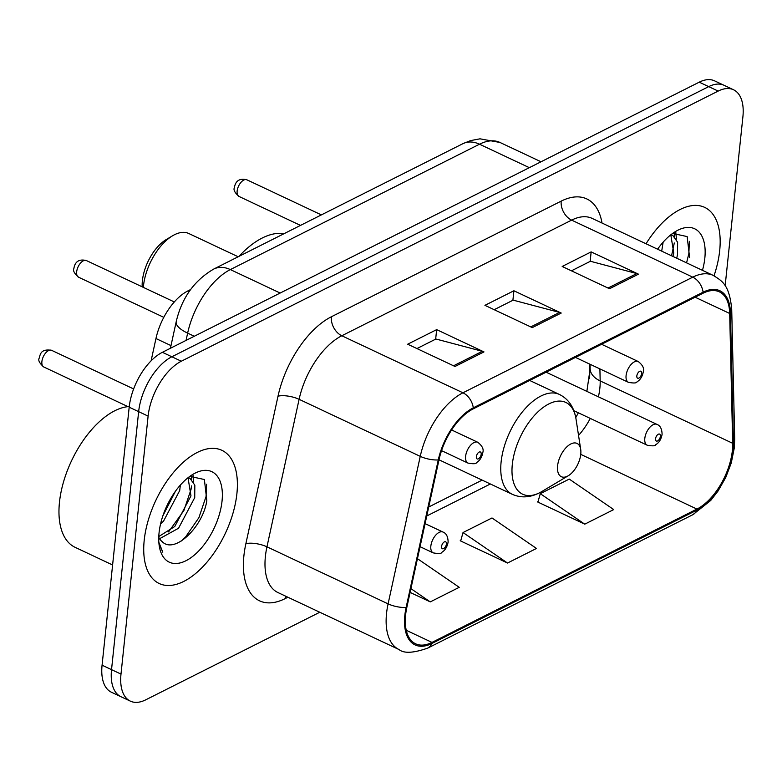 <?xml version="1.0" encoding="UTF-8"?>
<svg xmlns="http://www.w3.org/2000/svg" width="782" height="782" viewBox="0 0 782 782"><rect width="100%" height="100%" fill="white"/><g stroke="black" fill="none" stroke-linecap="round" stroke-linejoin="round"><path stroke-width="1.17" d="M589.52 378.742A61.338 32.052 115.2 0 0 589.726 371.821L589.55 364.021M151.092 360.844L155.96 338.528A46.011 24.037 -64.8 0 1 187.983 290.865L190.632 289.536M725.139 285.831L742.9 116.811A46.011 24.037 115.2 0 0 733.526 89.764L714.601 80.859A46.011 24.037 115.2 0 0 699.245 82.169L162.382 352.311A46.011 24.037 115.2 0 0 129.186 407.197L102.071 665.189A46.011 24.037 115.2 0 0 111.435 692.236L120.897 696.694A46.011 24.037 115.2 0 1 111.533 669.646A46.011 24.037 115.2 0 0 120.897 696.694L130.369 701.141A46.011 24.037 115.2 0 0 145.726 699.831L319.789 612.247M724.064 85.306A46.011 24.037 115.2 0 0 708.707 86.626L171.854 356.768A46.011 24.037 115.2 0 0 138.649 411.655L111.533 669.646L138.649 411.655A46.011 24.037 115.2 0 1 171.854 356.768L708.707 86.626A46.011 24.037 115.2 0 1 724.064 85.306M719.684 250.67A73.606 38.465 115.2 0 0 704.699 207.386A73.606 38.465 115.2 0 0 646.04 243.769A73.606 38.465 115.2 0 1 704.699 207.386A73.606 38.465 115.2 0 1 719.684 250.67A73.606 38.465 115.2 0 1 714.025 275.792A73.606 38.465 115.2 0 0 719.684 250.67M236.907 493.598A73.606 38.465 115.2 0 0 221.912 450.324A73.606 38.465 115.2 0 0 174.669 471.057A73.606 38.465 115.2 0 0 144.211 540.245A73.606 38.465 115.2 0 0 159.205 583.519A73.606 38.465 115.2 0 0 206.448 562.786A73.606 38.465 115.2 0 0 236.907 493.598A73.606 38.465 115.2 0 0 221.912 450.324A73.606 38.465 115.2 0 0 174.669 471.057A73.606 38.465 115.2 0 0 144.211 540.245A73.606 38.465 115.2 0 0 159.205 583.519A73.606 38.465 115.2 0 0 206.448 562.786A73.606 38.465 115.2 0 0 236.907 493.598M732.363 450.53A49.071 25.64 -64.8 0 1 696.948 509.072L431.996 642.403A49.071 25.64 -64.8 0 1 415.604 643.801A49.071 25.64 -64.8 0 1 406.865 607.243L439.015 459.738A49.071 25.64 -64.8 0 1 473.178 408.898L702.989 293.25A49.071 25.64 -64.8 0 1 719.372 291.852A49.071 25.64 -64.8 0 1 729.684 313.474L732.675 443.296A49.071 25.64 -64.8 0 1 732.363 450.53M733.135 450.139A50.302 26.285 115.2 0 0 733.457 442.729L730.456 312.908A50.302 26.285 115.2 0 0 703.096 292.185L473.286 407.823A50.302 26.285 115.2 0 0 438.272 459.933L406.122 607.448A50.302 26.285 115.2 0 0 431.879 643.478L696.83 510.147A50.302 26.285 115.2 0 0 733.135 450.139M538.055 501.565L537.439 501.878L584.76 524.165L613.723 509.581L569.247 479.092L540.274 493.667L537.908 502.103M460.813 540.44L460.197 540.753L507.518 563.03L536.481 548.456L492.005 517.967L463.032 532.542L460.666 540.978M733.526 89.764A46.011 24.037 115.2 0 0 718.169 91.083L181.316 361.225A46.011 24.037 115.2 0 0 148.111 416.112L120.995 674.094A46.011 24.037 115.2 0 0 130.369 701.141M609.501 288.744L562.18 266.467L591.153 251.892L638.464 274.169L609.501 288.744M455.007 366.484L407.686 344.207L436.659 329.633L483.98 351.91L455.007 366.484M532.259 327.619L484.938 305.342L513.901 290.767L561.222 313.044L532.259 327.619M410.1 592.404L430.266 601.896L459.239 587.321L417.451 558.68M513.901 290.767L512.904 300.268M494.185 309.692L513.168 300.141L559.56 312.429A12.268 8.7 63.3 0 1 561.222 313.044M436.659 329.633L435.662 339.144M416.943 348.567L435.926 339.007L482.318 351.304A12.268 8.7 63.3 0 1 483.98 351.91M591.153 251.892L590.146 261.403M571.427 270.826L590.42 261.266L636.812 273.563A12.268 8.7 63.3 0 1 638.464 274.169M507.518 563.03L463.032 532.542M584.76 524.165L540.274 493.667M430.266 601.896L410.921 588.641M663.136 242.156L661.699 251.139M672.96 256.447L673.752 252.928L670.8 234.815L672.813 235.421L677.613 242.254L677.515 254.688L676.723 258.216M658.2 248.353L657.936 249.37M702.471 270.337A49.999 26.129 115.2 0 0 704.826 258.148A49.999 26.129 115.2 0 0 675.687 231.423A49.999 26.129 115.2 0 0 657.594 249.204M689.607 257.64L687.153 236.575L672.774 233.466M689.372 241.325L688.844 253.563L686.576 262.85M674.182 232.958L674.514 236.545M674.289 242.977L671.552 255.782M675.834 232.518L676.42 239.028M238.168 256.76L188.794 233.515A42.942 22.434 115.2 0 0 172.519 235.812L166.243 239.556A35.268 18.426 115.2 0 0 142.383 280.758A35.268 18.426 115.2 0 0 142.187 286.828M172.519 235.812A42.942 22.434 115.2 0 0 143.468 285.968A42.942 22.434 115.2 0 0 143.341 287.365M557.586 465.896A18.406 9.619 115.2 0 0 568.309 475.73A18.406 9.619 115.2 0 0 580.762 454.234A18.406 9.619 115.2 0 0 580.703 449.415A18.406 9.619 115.2 0 0 568.983 445.085A18.406 9.619 115.2 0 0 557.586 465.896M284.091 233.652A84.348 44.066 115.2 0 0 238.969 256.359M129.255 406.542A76.675 40.068 115.2 0 0 59.471 502.23A76.675 40.068 115.2 0 0 75.082 547.312L112.598 564.975M180.349 485.094L179.704 490.549L163.516 521.174L160.554 524.018M158.795 536.53L174.787 526.482L190.974 495.856L188.012 477.753L190.026 478.359L194.835 485.192L194.728 497.626L178.54 528.241L159.577 538.73M175.412 491.292L162.842 515.915M158.766 537.283A34.672 18.113 115.2 0 0 162.011 541.496C174.552 554.858 203.212 526.345 206.819 500.578L204.376 479.513L189.987 476.404M222.039 501.076A49.999 26.129 115.2 0 0 192.9 474.351A49.999 26.129 115.2 0 0 159.069 532.767A49.999 26.129 115.2 0 0 159.235 545.856A49.999 26.129 115.2 0 0 191.072 557.615A49.999 26.129 115.2 0 0 222.039 501.076M158.941 543.48L162.783 552.16L158.844 542.268M206.595 484.263L206.057 496.502L198.911 517.635L185.715 536.784L181.473 540.958M191.404 475.896L191.727 479.483M191.502 485.915L191.033 489.424L183.887 510.558L168.56 531.907M172.108 496.228L164.767 510.734M193.046 475.456L193.643 481.956M189.273 291.471L187.983 290.865M170.994 345.605L155.96 338.528M699.245 82.169L718.169 91.083M102.071 665.189L120.995 674.094M129.186 407.197L148.111 416.112M162.382 352.311L181.316 361.225M462.895 143.683A30.674 21.759 63.3 0 1 479.503 144.211L230.348 269.585A61.338 32.052 115.2 0 0 187.641 333.132A30.674 10.508 -167.7 0 1 176.204 321.705C181.756 297.991 194.259 280.445 213.74 269.057L462.895 143.683L470.52 140.613L479.972 138.825L499.981 142.461A61.338 32.052 115.2 0 0 479.503 144.211L529.326 167.671M186.057 340.395L187.641 333.132L194.288 336.26M213.74 269.057A30.674 21.759 63.3 0 1 230.348 269.585L280.181 293.045M696.948 509.072L580.752 454.371M578.543 435.418A49.071 25.64 115.2 0 0 590.273 418.409M598.396 396.816A49.071 25.64 115.2 0 0 599.862 388.146A49.071 25.64 115.2 0 0 600.175 380.922L599.902 368.899M287.903 597.233L285.127 598.631A15.337 10.88 63.3 0 1 285.616 596.158M285.127 598.631A76.675 40.068 -64.8 0 1 243.906 555.748A76.675 40.068 -64.8 0 1 245.871 543.705L278.011 396.2A76.675 40.068 -64.8 0 1 331.392 316.759L561.202 201.121A76.675 40.068 -64.8 0 1 602.023 223.046M406.122 607.448A15.337 5.259 -167.7 0 1 388.097 603.86L266.955 546.823A61.338 32.052 115.2 0 0 265.391 556.452A61.338 32.052 115.2 0 0 277.884 592.521L399.025 649.549A61.338 32.052 -64.8 0 1 388.097 603.86L420.247 456.356A61.338 32.052 -64.8 0 1 462.944 392.799L692.764 277.16A15.337 10.88 63.3 0 1 703.096 292.185M431.879 643.478A15.337 10.88 63.3 0 1 427.813 648.063L692.764 514.742L710.73 500.46L718.032 491.047L725.706 477.558L731.258 462.983L734.327 447.763L734.699 439.025A15.337 9.032 178.7 0 1 733.457 442.729M473.286 407.823A15.337 10.88 -116.7 0 0 462.944 392.799L341.812 335.761A61.338 32.052 115.2 0 0 299.105 399.319L266.955 546.823A15.337 5.259 12.3 0 0 245.871 543.705M438.272 459.933A15.337 5.259 -167.7 0 1 420.247 456.356L299.105 399.319A15.337 5.259 12.3 0 0 278.011 396.2M734.699 439.025L731.708 309.193A15.337 9.032 178.7 0 1 730.456 312.908M561.202 201.121A15.337 10.88 63.3 0 0 571.622 220.123L692.764 277.16A61.338 32.052 -64.8 0 1 713.243 275.411L592.101 218.374A61.338 32.052 115.2 0 0 571.622 220.123L341.812 335.761A15.337 10.88 63.3 0 1 331.392 316.759M692.764 514.742A15.337 10.88 -116.7 0 0 696.83 510.147M431.996 642.403L406.249 630.282M426.757 515.983L490.363 483.98M732.675 443.296L600.175 380.922A27.605 16.266 -1.3 0 1 590.136 368.742L590.039 364.256M729.684 313.474L695.13 297.209M530.773 326.915L559.56 312.429M608.015 288.05L636.812 273.563M453.531 365.79L482.318 351.304M529.697 380.453L559.404 394.441C568.553 399.045 574.096 407.227 576.011 418.986A50.713 26.5 115.2 0 0 543.725 407.051A50.713 26.5 115.2 0 0 512.318 464.4A50.713 26.5 115.2 0 0 541.867 491.507L568.309 475.73M559.404 394.441A55.209 28.846 115.2 0 0 523.969 409.993A55.209 28.846 115.2 0 0 501.125 461.879A55.209 28.846 115.2 0 0 512.366 494.341C521.75 498.457 531.584 497.518 541.867 491.507M644.808 438.428A11.505 6.012 -64.8 0 1 649.568 427.617A11.505 6.012 -64.8 0 1 656.948 424.382C660.252 425.613 661.963 428.947 662.09 434.372C661.161 439.318 659.06 442.749 655.775 444.655C655.463 446.014 652.589 446.199 647.154 445.193A11.505 6.012 -64.8 0 1 644.808 438.428M660.379 436.356A3.832 2.004 115.2 0 0 658.317 434.215A3.832 2.004 115.2 0 0 655.551 438.79A3.832 2.004 115.2 0 0 657.613 440.931A3.832 2.004 115.2 0 0 660.379 436.356M43.772 366.983C39.589 363.288 38.035 360.414 39.1 358.342C40.322 355.018 40.117 348.518 51.612 350.326A9.198 4.809 115.2 0 0 45.708 352.926A9.198 4.809 115.2 0 0 41.896 361.567A9.198 4.809 115.2 0 0 43.772 366.983L128.004 406.64M430.843 546.1A11.505 6.012 -64.8 0 1 435.603 535.289A11.505 6.012 -64.8 0 1 442.983 532.053C446.278 533.275 447.998 536.608 448.125 542.043C447.196 546.989 445.085 550.411 441.81 552.317C441.488 553.685 438.614 553.861 433.189 552.864A11.505 6.012 -64.8 0 1 430.843 546.1M446.414 544.028A3.832 2.004 115.2 0 0 444.352 541.887A3.832 2.004 115.2 0 0 441.586 546.452A3.832 2.004 115.2 0 0 443.648 548.602A3.832 2.004 115.2 0 0 446.414 544.028M237.142 191.043A9.198 4.809 115.2 0 0 239.018 196.448C234.835 192.763 233.28 189.879 234.346 187.807C235.47 180.75 239.634 178.081 246.858 179.801A9.198 4.809 115.2 0 0 240.954 182.392A9.198 4.809 115.2 0 0 237.142 191.043M575.493 357.413L628.425 382.33A11.505 6.012 -64.8 0 1 626.089 375.565A11.505 6.012 -64.8 0 1 630.849 364.754A11.505 6.012 -64.8 0 1 638.229 361.519L601.602 344.276M636.831 375.927A3.832 2.004 115.2 0 0 638.894 378.068A3.832 2.004 115.2 0 0 641.66 373.493A3.832 2.004 115.2 0 0 639.598 371.352A3.832 2.004 115.2 0 0 636.831 375.927M76.665 271.794A9.198 4.809 115.2 0 0 78.542 277.199C74.358 273.514 72.804 270.631 73.87 268.558C74.984 261.501 79.158 258.832 86.382 260.553A9.198 4.809 115.2 0 0 80.478 263.143A9.198 4.809 115.2 0 0 76.665 271.794M441.547 450.647L467.949 463.081A11.505 6.012 -64.8 0 1 465.613 456.317A11.505 6.012 -64.8 0 1 470.373 445.515A11.505 6.012 -64.8 0 1 477.753 442.27L451.595 429.953M476.355 456.678A3.832 2.004 115.2 0 0 478.418 458.819A3.832 2.004 115.2 0 0 481.184 454.244A3.832 2.004 115.2 0 0 479.122 452.104A3.832 2.004 115.2 0 0 476.355 456.678M499.981 142.461L541.027 161.776M170.417 348.273L176.204 321.705M731.708 309.193C729.332 284.325 721.903 280.894 713.243 275.411M399.025 649.549C403.952 653.615 413.551 653.117 427.813 648.063M590.136 368.742L586.862 391.381M578.367 412.808L575.767 417.568M428.712 507L482.152 480.109M671.073 234.6L672.813 235.421M438.995 459.796L512.366 494.341M580.703 449.415L576.011 418.986M188.286 477.538L190.026 478.359M546.11 372.193L656.948 424.382M573.851 410.687L647.154 445.193M51.612 350.326L133.634 388.947M425.085 523.627L442.983 532.053M420.061 546.686L433.189 552.864M239.018 196.448L300.503 225.402M628.425 382.33C633.86 383.336 636.734 383.151 637.056 381.792C640.331 379.886 642.442 376.455 643.371 371.509C644.309 368.273 642.599 364.95 638.229 361.519M246.858 179.801L321.382 214.894M78.542 277.199L163.79 317.336M467.949 463.081C473.384 464.088 476.258 463.902 476.58 462.543C479.855 460.637 481.966 457.206 482.895 452.26C483.833 449.024 482.123 445.701 477.753 442.27M86.382 260.553L174.308 301.95"/></g></svg>
